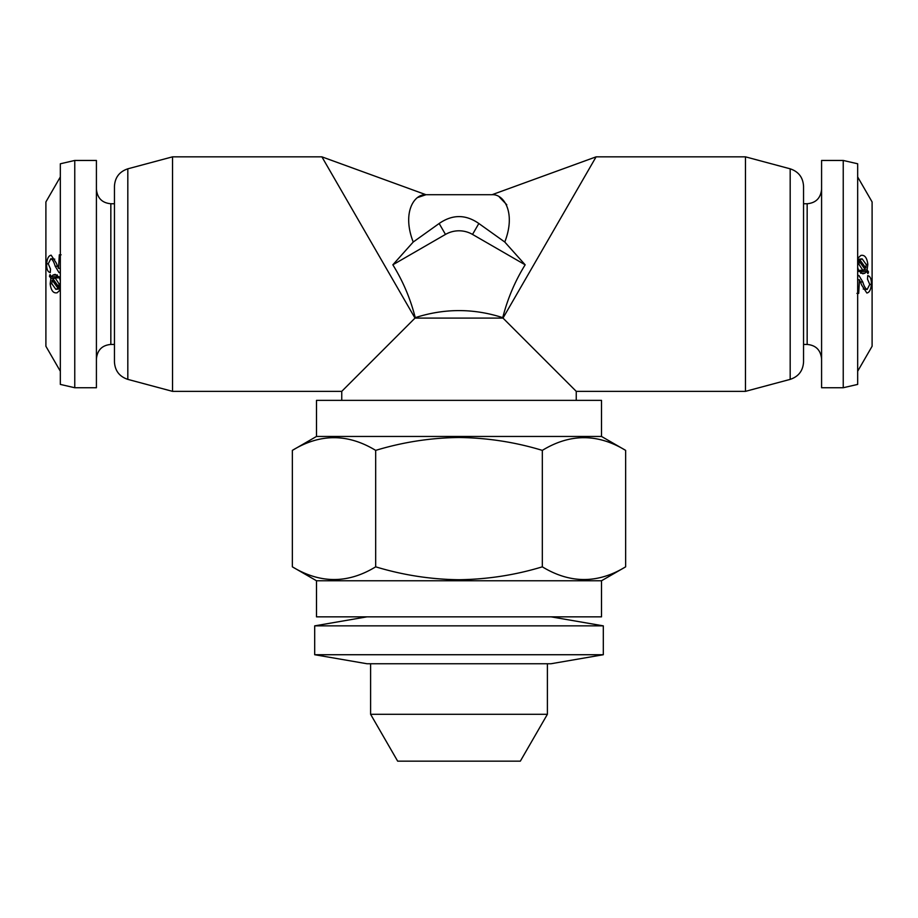 <?xml version="1.0" encoding="UTF-8"?>
<svg xmlns="http://www.w3.org/2000/svg" width="918" height="918" viewBox="0 0 918 918"><rect width="100%" height="100%" fill="white"/><g stroke="black" fill="none" stroke-linecap="round" stroke-linejoin="round"><path stroke-width="1.38" d="M603.31 654.729L314.69 654.729L314.69 625.858L603.31 625.858L603.31 654.729L550.995 663.748L367.005 663.748L314.69 654.729M367.005 616.839L314.69 625.858M550.995 616.839L603.31 625.858M392.847 264.809C402.991 281.183 410.461 298.798 415.246 317.662L415.246 317.662C444.473 308.241 473.642 308.241 502.754 317.662C507.539 298.798 515.009 281.183 525.153 264.809L472.529 234.423A27.058 27.058 0 0 0 445.471 234.423L392.847 264.809L413.226 242.019C401.889 212.987 413.926 193.87 425.986 194.719L418.115 197.381M576.252 400.374L576.252 391.355L502.995 318.098L415.005 318.098L321.897 156.84L425.986 194.719L492.014 194.719C503.925 193.824 516.168 212.792 504.774 242.019L525.153 264.809L504.774 242.019L478.84 223.499C465.678 214.296 452.448 214.296 439.16 223.499L413.226 242.019M502.995 318.098L596.103 156.84L492.014 194.719M61.07 254.814L59.314 254.814L58.534 268.377L56.182 262.858L51.144 255.181C48.62 255.652 47.128 258.486 46.657 263.707C46.451 268.951 47.644 271.923 50.26 272.6L50.501 269.043L48.252 263.776L50.834 258.727L54.759 259.151L50.995 258.75M50.834 258.727C52.498 259.461 53.955 261.951 55.195 266.174L59.004 272.589L60.244 272.956L60.336 267.643M60.336 176.944L45.9 201.937L45.9 346.258L60.336 371.251M60.336 280.782L59.383 277.488L55.206 274.379L53.014 275.021L51.569 276.8L50.065 274.574L49.457 276.238L50.903 278.326L50.157 283.823C50.96 290.019 52.98 293.037 56.205 292.876L56.721 292.842M57.145 292.773L59.613 290.455L60.336 291.408M60.336 289.101L60.336 287.586M74.76 160.455L60.336 163.783L60.336 384.412L74.76 387.74L96.413 387.74L96.413 160.455L74.76 160.455L74.76 387.74M127.82 168.82C119.443 171.62 114.98 177.426 114.452 186.251L114.452 361.944C114.98 370.769 119.443 376.575 127.82 379.375L172.527 391.355L172.527 156.84L127.82 168.82L127.82 379.375M856.93 293.381L858.686 293.381L859.466 279.806L861.818 285.337L866.856 293.014C869.38 292.544 870.872 289.709 871.343 284.488C871.549 279.244 870.356 276.272 867.74 275.595L867.499 279.152L869.748 284.419L867.166 289.468L863.241 289.044L867.005 289.445M867.166 289.468C865.502 288.734 864.045 286.244 862.805 282.021L858.996 275.607L857.756 275.239L857.664 280.552M857.664 371.251L872.1 346.258L872.1 201.937L857.664 176.944M857.664 267.413L858.617 270.707L862.794 273.805L864.985 273.174L866.431 271.395L867.935 273.61L868.543 271.957L867.097 269.869L867.843 264.373C867.04 258.176 865.02 255.158 861.795 255.307L861.279 255.353M860.855 255.422L858.387 257.74L857.664 256.788M857.664 259.094L857.664 260.609M843.24 387.74L857.664 384.412L857.664 163.783L843.24 160.455L821.587 160.455L821.587 387.74L843.24 387.74L843.24 160.455M790.18 168.82L790.18 379.375C798.557 376.575 803.02 370.769 803.548 361.944L803.548 186.251C803.02 177.426 798.557 171.62 790.18 168.82L745.473 156.84L596.103 156.84M790.18 379.375L745.473 391.355L745.473 156.84M341.748 400.374L341.748 391.355L415.005 318.098M316.492 436.452L316.492 400.374L601.508 400.374L601.508 436.452L316.492 436.452L292.36 450.382C320.061 433.457 347.83 433.457 375.68 450.382C403.002 442.109 430.783 437.817 459 437.496C487.573 437.875 515.354 442.166 542.32 450.382C570.021 433.457 597.79 433.457 625.64 450.382L625.64 566.831C597.939 583.756 570.17 583.756 542.32 566.831C515.354 575.047 487.573 579.338 459 579.728C430.783 579.407 403.002 575.104 375.68 566.831C347.979 583.756 320.21 583.756 292.36 566.831L292.36 450.382M520.334 761.16L397.666 761.16L370.608 714.296L547.392 714.296L520.334 761.16M316.492 580.761L316.492 616.839L601.508 616.839L601.508 580.761L316.492 580.761L292.36 566.831M542.32 566.831L542.32 450.382M375.68 566.831L375.68 450.382M506.793 204.76L499.438 197.129M472.529 234.423L478.84 223.499C465.678 214.296 452.448 214.296 439.16 223.499L445.471 234.423M803.548 244.785L803.548 347.222M869.759 284.362L871.343 284.488M860.533 281.895L862.805 282.021M857.756 275.595L858.996 275.607M857.664 293.255L858.686 293.381M857.687 279.749L859.466 279.806M857.664 257.809L858.387 257.74M860.579 273.197L864.985 273.174M859.041 271.544L866.431 271.395M866.833 271.98L868.543 271.957M864.125 269.961L867.097 269.869M866.248 264.487L867.843 264.373M857.814 260.001L859.914 259.817L865.812 268.022L866.248 264.545L862.151 258.865L857.802 259.278M862.151 258.865L859.914 259.817M864.136 268.09L865.812 268.022M857.664 261.251L859.168 261.137L858.973 264.361L862.84 270.248L864.974 269.284L859.168 261.137M857.664 264.441L858.973 264.361M858.479 270.351L862.84 270.248M48.241 263.833L46.657 263.707M57.467 266.3L55.195 266.174M60.244 272.6L59.004 272.589M60.336 254.94L59.314 254.814M60.313 268.446L58.534 268.377M60.336 290.386L59.613 290.455M57.421 274.998L53.014 275.021M58.959 276.651L51.569 276.8M51.167 276.215L49.457 276.238M53.875 278.234L50.903 278.326M51.752 283.708L50.157 283.823M60.186 288.195L58.086 288.378L52.188 280.174L51.752 283.651L55.849 289.331L60.198 288.918M55.849 289.331L58.086 288.378M53.864 280.105L52.188 280.174M60.336 286.944L58.832 287.059L59.027 283.834L55.16 277.947L53.026 278.9L58.832 287.059M60.336 283.754L59.027 283.834M59.521 277.833L55.16 277.947M114.452 203.739L110.837 203.739L110.837 344.445C102.162 345.225 97.342 350.033 96.413 358.881M803.548 344.445L807.163 344.445L807.163 203.739C815.838 202.97 820.658 198.162 821.587 189.315M321.897 156.84L172.527 156.84M601.508 436.452L625.64 450.382M547.392 663.748L547.392 714.296M601.508 580.761L625.64 566.831M370.608 663.748L370.608 714.296M745.473 391.355L576.252 391.355M341.748 391.355L172.527 391.355M807.163 203.739L803.548 203.739M807.163 344.445C815.838 345.225 820.658 350.033 821.587 358.881M110.837 344.445L114.452 344.445M110.837 203.739C102.162 202.97 97.342 198.162 96.413 189.315"/></g></svg>
